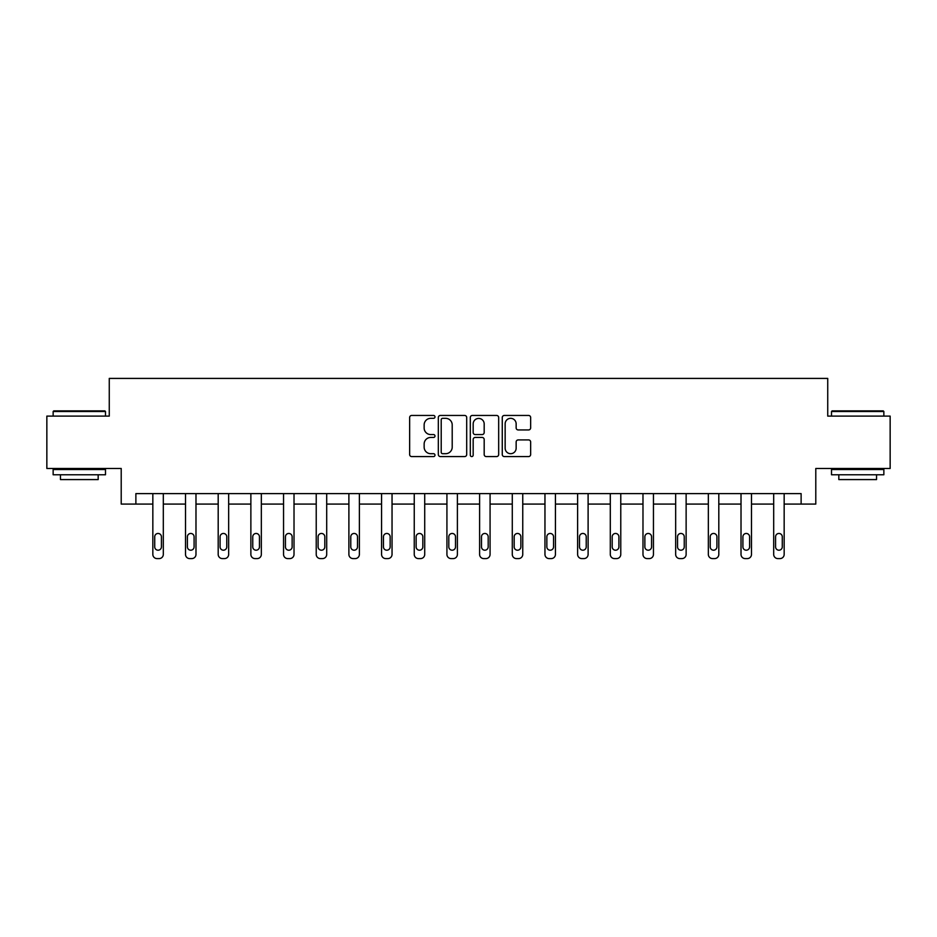 <?xml version="1.0" encoding="UTF-8"?>
<svg xmlns="http://www.w3.org/2000/svg" width="937" height="937" viewBox="0 0 937 937"><rect width="100%" height="100%" fill="white"/><g stroke="black" fill="none" stroke-linecap="round" stroke-linejoin="round"><path stroke-width="1.41" d="M434.991 416.895A1.441 1.441 0 0 0 433.55 415.454L411.706 415.454A2.061 2.061 0 0 0 409.645 417.504L409.645 454.515A2.061 2.061 0 0 0 411.706 456.577L433.55 456.577A1.441 1.441 0 0 0 434.991 455.136A1.441 1.441 0 0 0 433.55 453.695L430.715 453.695A6.582 6.582 0 0 1 424.145 447.113L424.145 444.033A6.582 6.582 0 0 1 430.715 437.45L433.55 437.45A1.441 1.441 0 0 0 434.991 436.01A1.441 1.441 0 0 0 433.55 434.569L430.715 434.569A6.582 6.582 0 0 1 424.145 427.998L424.145 424.906A6.582 6.582 0 0 1 430.715 418.335L433.55 418.335A1.441 1.441 0 0 0 434.991 416.895M528.585 429.942A2.061 2.061 0 0 0 530.647 427.893L530.647 417.504A2.061 2.061 0 0 0 528.585 415.454L504.329 415.454A2.061 2.061 0 0 0 502.267 417.504L502.267 454.515A2.061 2.061 0 0 0 504.329 456.577L528.585 456.577A2.061 2.061 0 0 0 530.647 454.515L530.647 441.971A2.061 2.061 0 0 0 528.585 439.921L518.208 439.921A2.061 2.061 0 0 0 516.146 441.971L516.146 448.191A5.505 5.505 0 0 1 510.653 453.695A5.505 5.505 0 0 1 505.148 448.191L505.148 423.829A5.505 5.505 0 0 1 510.653 418.335A5.505 5.505 0 0 1 516.146 423.829L516.146 427.893A2.061 2.061 0 0 0 518.208 429.942L528.585 429.942M135.877 504.083L135.877 493.612L801.123 493.612L801.123 504.083L815.787 504.083L815.787 468.477L890.15 468.477L890.15 416.11L827.734 416.11L827.734 378.407L109.266 378.407L109.266 416.11L46.85 416.11L46.85 468.477L121.213 468.477L121.213 504.083L152.836 504.083L152.836 554.399A4.193 4.193 174 0 0 157.029 558.593L159.126 558.593A4.193 4.193 174 0 0 163.307 554.399L163.307 493.612M466.696 417.504A2.061 2.061 0 0 0 464.647 415.454L440.378 415.454A2.061 2.061 0 0 0 438.329 417.504L438.329 454.515A2.061 2.061 0 0 0 440.378 456.577L464.647 456.577A2.061 2.061 0 0 0 466.696 454.515L466.696 417.504M472.353 415.454L496.622 415.454A2.061 2.061 0 0 1 498.671 417.504L498.671 454.515A2.061 2.061 0 0 1 496.622 456.577L486.233 456.577A2.061 2.061 0 0 1 484.183 454.515L484.183 439.512A2.061 2.061 0 0 0 482.122 437.45L475.235 437.45A2.061 2.061 0 0 0 473.173 439.512L473.173 455.136A1.441 1.441 0 0 1 471.733 456.577A1.441 1.441 0 0 1 470.304 455.136L470.304 417.504A2.061 2.061 0 0 1 472.353 415.454M163.307 504.083L185.514 504.083L185.514 554.399A4.193 4.193 174 0 0 189.707 558.593L191.804 558.593A4.193 4.193 174 0 0 195.985 554.399L195.985 493.612M195.985 504.083L218.192 504.083L218.192 554.399A4.193 4.193 174 0 0 222.385 558.593L224.47 558.593A4.193 4.193 174 0 0 228.663 554.399L228.663 493.612M228.663 504.083L250.87 504.083L250.87 554.399A4.193 4.193 174 0 0 255.051 558.593L257.148 558.593A4.193 4.193 174 0 0 261.341 554.399L261.341 493.612M261.341 504.083L283.548 504.083L283.548 554.399A4.193 4.193 174 0 0 287.729 558.593L289.826 558.593A4.193 4.193 174 0 0 294.019 554.399L294.019 493.612M294.019 504.083L316.226 504.083L316.226 554.399A4.193 4.193 174 0 0 320.407 558.593L322.504 558.593A4.193 4.193 174 0 0 326.697 554.399L326.697 493.612M326.697 504.083L348.892 504.083L348.892 554.399A4.193 4.193 174 0 0 353.085 558.593L355.182 558.593A4.193 4.193 174 0 0 359.375 554.399L359.375 493.612M359.375 504.083L381.57 504.083L381.57 554.399A4.193 4.193 174 0 0 385.763 558.593L387.859 558.593A4.193 4.193 174 0 0 392.041 554.399L392.041 493.612M392.041 504.083L414.248 504.083L414.248 554.399A4.193 4.193 174 0 0 418.441 558.593L420.537 558.593A4.193 4.193 174 0 0 424.719 554.399L424.719 493.612M424.719 504.083L446.926 504.083L446.926 554.399A4.193 4.193 174 0 0 451.119 558.593L453.203 558.593A4.193 4.193 174 0 0 457.397 554.399L457.397 493.612M457.397 504.083L479.603 504.083L479.603 554.399A4.193 4.193 174 0 0 483.797 558.593L485.881 558.593A4.193 4.193 174 0 0 490.074 554.399L490.074 493.612M490.074 504.083L512.281 504.083L512.281 554.399A4.193 4.193 174 0 0 516.463 558.593L518.559 558.593A4.193 4.193 174 0 0 522.752 554.399L522.752 493.612M522.752 504.083L544.959 504.083L544.959 554.399A4.193 4.193 174 0 0 549.141 558.593L551.237 558.593A4.193 4.193 174 0 0 555.43 554.399L555.43 493.612M555.43 504.083L577.625 504.083L577.625 554.399A4.193 4.193 174 0 0 581.818 558.593L583.915 558.593A4.193 4.193 174 0 0 588.108 554.399L588.108 493.612M588.108 504.083L610.303 504.083L610.303 554.399A4.193 4.193 174 0 0 614.496 558.593L616.593 558.593A4.193 4.193 174 0 0 620.774 554.399L620.774 493.612M620.774 504.083L642.981 504.083L642.981 554.399A4.193 4.193 174 0 0 647.174 558.593L649.271 558.593A4.193 4.193 174 0 0 653.452 554.399L653.452 493.612M653.452 504.083L675.659 504.083L675.659 554.399A4.193 4.193 174 0 0 679.852 558.593L681.949 558.593A4.193 4.193 174 0 0 686.13 554.399L686.13 493.612M686.13 504.083L708.337 504.083L708.337 554.399A4.193 4.193 174 0 0 712.53 558.593L714.615 558.593A4.193 4.193 174 0 0 718.808 554.399L718.808 493.612M718.808 504.083L741.015 504.083L741.015 554.399A4.193 4.193 174 0 0 745.196 558.593L747.293 558.593A4.193 4.193 174 0 0 751.486 554.399L751.486 493.612M751.486 504.083L773.693 504.083L773.693 554.399A4.193 4.193 174 0 0 777.874 558.593L779.971 558.593A4.193 4.193 174 0 0 784.164 554.399L784.164 493.612M784.164 504.083L801.123 504.083M442.651 418.335A1.441 1.441 0 0 0 441.21 419.764L441.21 452.255A1.441 1.441 0 0 0 442.651 453.695L445.625 453.695A6.582 6.582 0 0 0 452.208 447.113L452.208 424.906A6.582 6.582 0 0 0 445.625 418.335L442.651 418.335M484.183 423.934A5.505 5.505 0 0 0 478.678 418.429A5.505 5.505 0 0 0 473.173 423.934L473.173 432.519A2.061 2.061 0 0 0 475.235 434.569L482.122 434.569A2.061 2.061 0 0 0 484.183 432.519L484.183 423.934M154.722 546.857A3.35 3.35 6 0 0 158.072 550.206A3.35 3.35 6 0 0 161.422 546.857A3.35 3.35 -6 0 1 158.072 550.206A3.35 3.35 -6 0 1 154.722 546.857L154.722 536.807A3.35 3.35 -6 0 1 158.072 533.458A3.35 3.35 -6 0 1 161.422 536.807A3.35 3.35 6 0 0 158.072 533.458A3.35 3.35 6 0 0 154.722 536.807M152.836 493.612L152.836 554.399M161.422 536.807L161.422 546.857M53.76 410.874L104.874 410.874L105.494 411.507L53.14 411.507L53.76 410.874M79.317 474.766L53.14 474.766L53.14 469.531L105.494 469.531L105.494 474.766L79.317 474.766M98.174 474.766L98.174 479.58L60.46 479.58L60.46 474.766M832.126 410.874L883.24 410.874L883.86 411.507L831.506 411.507L832.126 410.874M857.683 474.766L831.506 474.766L831.506 469.531L883.86 469.531L883.86 474.766L857.683 474.766M876.54 474.766L876.54 479.58L838.826 479.58L838.826 474.766M187.4 546.857A3.35 3.35 6 0 0 190.75 550.206A3.35 3.35 6 0 0 194.1 546.857A3.35 3.35 -6 0 1 190.75 550.206A3.35 3.35 -6 0 1 187.4 546.857L187.4 536.807A3.35 3.35 -6 0 1 190.75 533.458A3.35 3.35 -6 0 1 194.1 536.807A3.35 3.35 6 0 0 190.75 533.458A3.35 3.35 6 0 0 187.4 536.807M220.078 546.857A3.35 3.35 6 0 0 223.428 550.206A3.35 3.35 6 0 0 226.777 546.857A3.35 3.35 -6 0 1 223.428 550.206A3.35 3.35 -6 0 1 220.078 546.857L220.078 536.807A3.35 3.35 -6 0 1 223.428 533.458A3.35 3.35 -6 0 1 226.777 536.807A3.35 3.35 6 0 0 223.428 533.458A3.35 3.35 6 0 0 220.078 536.807M185.514 493.612L185.514 554.399M194.1 536.807L194.1 546.857M218.192 493.612L218.192 554.399M226.777 536.807L226.777 546.857M252.756 546.857A3.35 3.35 6 0 0 256.106 550.206A3.35 3.35 6 0 0 259.455 546.857A3.35 3.35 -6 0 1 256.106 550.206A3.35 3.35 -6 0 1 252.756 546.857L252.756 536.807A3.35 3.35 -6 0 1 256.106 533.458A3.35 3.35 -6 0 1 259.455 536.807A3.35 3.35 6 0 0 256.106 533.458A3.35 3.35 6 0 0 252.756 536.807M285.434 546.857A3.35 3.35 6 0 0 288.783 550.206A3.35 3.35 6 0 0 292.133 546.857A3.35 3.35 -6 0 1 288.783 550.206A3.35 3.35 -6 0 1 285.434 546.857L285.434 536.807A3.35 3.35 -6 0 1 288.783 533.458A3.35 3.35 -6 0 1 292.133 536.807A3.35 3.35 6 0 0 288.783 533.458A3.35 3.35 6 0 0 285.434 536.807M318.1 546.857A3.35 3.35 6 0 0 321.461 550.206A3.35 3.35 6 0 0 324.811 546.857A3.35 3.35 -6 0 1 321.461 550.206A3.35 3.35 -6 0 1 318.1 546.857L318.1 536.807A3.35 3.35 -6 0 1 321.461 533.458A3.35 3.35 -6 0 1 324.811 536.807A3.35 3.35 6 0 0 321.461 533.458A3.35 3.35 6 0 0 318.1 536.807M250.87 493.612L250.87 554.399M259.455 536.807L259.455 546.857M283.548 493.612L283.548 554.399M292.133 536.807L292.133 546.857M316.226 493.612L316.226 554.399M324.811 536.807L324.811 546.857M350.778 546.857A3.35 3.35 6 0 0 354.127 550.206A3.35 3.35 6 0 0 357.489 546.857A3.35 3.35 -6 0 1 354.127 550.206A3.35 3.35 -6 0 1 350.778 546.857L350.778 536.807A3.35 3.35 -6 0 1 354.127 533.458A3.35 3.35 -6 0 1 357.489 536.807A3.35 3.35 6 0 0 354.127 533.458A3.35 3.35 6 0 0 350.778 536.807M348.892 493.612L348.892 554.399M357.489 536.807L357.489 546.857M383.456 546.857A3.35 3.35 6 0 0 386.805 550.206A3.35 3.35 6 0 0 390.155 546.857A3.35 3.35 -6 0 1 386.805 550.206A3.35 3.35 -6 0 1 383.456 546.857L383.456 536.807A3.35 3.35 -6 0 1 386.805 533.458A3.35 3.35 -6 0 1 390.155 536.807A3.35 3.35 6 0 0 386.805 533.458A3.35 3.35 6 0 0 383.456 536.807M381.57 493.612L381.57 554.399M390.155 536.807L390.155 546.857M416.133 546.857A3.35 3.35 6 0 0 419.483 550.206A3.35 3.35 6 0 0 422.833 546.857A3.35 3.35 -6 0 1 419.483 550.206A3.35 3.35 -6 0 1 416.133 546.857L416.133 536.807A3.35 3.35 -6 0 1 419.483 533.458A3.35 3.35 -6 0 1 422.833 536.807A3.35 3.35 6 0 0 419.483 533.458A3.35 3.35 6 0 0 416.133 536.807M414.248 493.612L414.248 554.399M422.833 536.807L422.833 546.857M448.811 546.857A3.35 3.35 6 0 0 452.161 550.206A3.35 3.35 6 0 0 455.511 546.857A3.35 3.35 -6 0 1 452.161 550.206A3.35 3.35 -6 0 1 448.811 546.857L448.811 536.807A3.35 3.35 -6 0 1 452.161 533.458A3.35 3.35 -6 0 1 455.511 536.807A3.35 3.35 6 0 0 452.161 533.458A3.35 3.35 6 0 0 448.811 536.807M446.926 493.612L446.926 554.399M455.511 536.807L455.511 546.857M481.489 546.857A3.35 3.35 6 0 0 484.839 550.206A3.35 3.35 6 0 0 488.189 546.857A3.35 3.35 -6 0 1 484.839 550.206A3.35 3.35 -6 0 1 481.489 546.857L481.489 536.807A3.35 3.35 -6 0 1 484.839 533.458A3.35 3.35 -6 0 1 488.189 536.807A3.35 3.35 6 0 0 484.839 533.458A3.35 3.35 6 0 0 481.489 536.807M479.603 493.612L479.603 554.399M488.189 536.807L488.189 546.857M514.167 546.857A3.35 3.35 6 0 0 517.517 550.206A3.35 3.35 6 0 0 520.867 546.857A3.35 3.35 -6 0 1 517.517 550.206A3.35 3.35 -6 0 1 514.167 546.857L514.167 536.807A3.35 3.35 -6 0 1 517.517 533.458A3.35 3.35 -6 0 1 520.867 536.807A3.35 3.35 6 0 0 517.517 533.458A3.35 3.35 6 0 0 514.167 536.807M512.281 493.612L512.281 554.399M520.867 536.807L520.867 546.857M546.845 546.857A3.35 3.35 6 0 0 550.195 550.206A3.35 3.35 6 0 0 553.544 546.857A3.35 3.35 -6 0 1 550.195 550.206A3.35 3.35 -6 0 1 546.845 546.857L546.845 536.807A3.35 3.35 -6 0 1 550.195 533.458A3.35 3.35 -6 0 1 553.544 536.807A3.35 3.35 6 0 0 550.195 533.458A3.35 3.35 6 0 0 546.845 536.807M544.959 493.612L544.959 554.399M553.544 536.807L553.544 546.857M579.511 546.857A3.35 3.35 6 0 0 582.873 550.206A3.35 3.35 6 0 0 586.222 546.857A3.35 3.35 -6 0 1 582.873 550.206A3.35 3.35 -6 0 1 579.511 546.857L579.511 536.807A3.35 3.35 -6 0 1 582.873 533.458A3.35 3.35 -6 0 1 586.222 536.807A3.35 3.35 6 0 0 582.873 533.458A3.35 3.35 6 0 0 579.511 536.807M577.625 493.612L577.625 554.399M586.222 536.807L586.222 546.857M612.189 546.857A3.35 3.35 6 0 0 615.539 550.206A3.35 3.35 6 0 0 618.9 546.857A3.35 3.35 -6 0 1 615.539 550.206A3.35 3.35 -6 0 1 612.189 546.857L612.189 536.807A3.35 3.35 -6 0 1 615.539 533.458A3.35 3.35 -6 0 1 618.9 536.807A3.35 3.35 6 0 0 615.539 533.458A3.35 3.35 6 0 0 612.189 536.807M610.303 493.612L610.303 554.399M618.9 536.807L618.9 546.857M644.867 546.857A3.35 3.35 6 0 0 648.217 550.206A3.35 3.35 6 0 0 651.566 546.857A3.35 3.35 -6 0 1 648.217 550.206A3.35 3.35 -6 0 1 644.867 546.857L644.867 536.807A3.35 3.35 -6 0 1 648.217 533.458A3.35 3.35 -6 0 1 651.566 536.807A3.35 3.35 6 0 0 648.217 533.458A3.35 3.35 6 0 0 644.867 536.807M642.981 493.612L642.981 554.399M651.566 536.807L651.566 546.857M677.545 546.857A3.35 3.35 6 0 0 680.894 550.206A3.35 3.35 6 0 0 684.244 546.857A3.35 3.35 -6 0 1 680.894 550.206A3.35 3.35 -6 0 1 677.545 546.857L677.545 536.807A3.35 3.35 -6 0 1 680.894 533.458A3.35 3.35 -6 0 1 684.244 536.807A3.35 3.35 6 0 0 680.894 533.458A3.35 3.35 6 0 0 677.545 536.807M675.659 493.612L675.659 554.399M684.244 536.807L684.244 546.857M710.223 546.857A3.35 3.35 6 0 0 713.572 550.206A3.35 3.35 6 0 0 716.922 546.857A3.35 3.35 -6 0 1 713.572 550.206A3.35 3.35 -6 0 1 710.223 546.857L710.223 536.807A3.35 3.35 -6 0 1 713.572 533.458A3.35 3.35 -6 0 1 716.922 536.807A3.35 3.35 6 0 0 713.572 533.458A3.35 3.35 6 0 0 710.223 536.807M708.337 493.612L708.337 554.399M716.922 536.807L716.922 546.857M742.9 546.857A3.35 3.35 6 0 0 746.25 550.206A3.35 3.35 6 0 0 749.6 546.857A3.35 3.35 -6 0 1 746.25 550.206A3.35 3.35 -6 0 1 742.9 546.857L742.9 536.807A3.35 3.35 -6 0 1 746.25 533.458A3.35 3.35 -6 0 1 749.6 536.807A3.35 3.35 6 0 0 746.25 533.458A3.35 3.35 6 0 0 742.9 536.807M741.015 493.612L741.015 554.399M749.6 536.807L749.6 546.857M775.578 546.857A3.35 3.35 6 0 0 778.928 550.206A3.35 3.35 6 0 0 782.278 546.857A3.35 3.35 -6 0 1 778.928 550.206A3.35 3.35 -6 0 1 775.578 546.857L775.578 536.807A3.35 3.35 -6 0 1 778.928 533.458A3.35 3.35 -6 0 1 782.278 536.807A3.35 3.35 6 0 0 778.928 533.458A3.35 3.35 6 0 0 775.578 536.807M773.693 493.612L773.693 554.399M782.278 536.807L782.278 546.857M53.14 416.11L53.14 411.507M65.075 469.531L65.075 468.477M93.559 469.531L93.559 468.477M105.494 416.11L105.494 411.507M831.506 416.11L831.506 411.507M843.441 469.531L843.441 468.477M871.925 469.531L871.925 468.477M883.86 416.11L883.86 411.507"/></g></svg>
